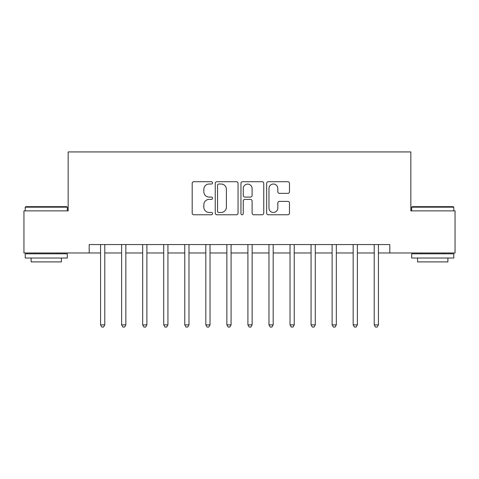 <?xml version="1.0" encoding="UTF-8"?>
<svg xmlns="http://www.w3.org/2000/svg" width="479" height="479" viewBox="0 0 479 479"><rect width="100%" height="100%" fill="white"/><g stroke="black" fill="none" stroke-linecap="round" stroke-linejoin="round"><path stroke-width="0.72" d="M212.556 182.87A1.156 1.156 0 0 0 211.401 181.715L193.839 181.715A1.653 1.653 0 0 0 192.187 183.367L192.187 213.119A1.653 1.653 0 0 0 193.839 214.772L211.401 214.772A1.156 1.156 0 0 0 212.556 213.616A1.156 1.156 0 0 0 211.401 212.46L209.125 212.46A5.287 5.287 0 0 1 203.838 207.167L203.838 204.689A5.287 5.287 0 0 1 209.125 199.402L211.401 199.402A1.156 1.156 0 0 0 212.556 198.24A1.156 1.156 0 0 0 211.401 197.085L209.125 197.085A5.287 5.287 0 0 1 203.838 191.798L203.838 189.319A5.287 5.287 0 0 1 209.125 184.026L211.401 184.026A1.156 1.156 0 0 0 212.556 182.87M287.807 193.366A1.653 1.653 0 0 0 289.46 191.714L289.46 183.367A1.653 1.653 0 0 0 287.807 181.715L268.3 181.715A1.653 1.653 0 0 0 266.647 183.367L266.647 213.119A1.653 1.653 0 0 0 268.3 214.772L287.807 214.772A1.653 1.653 0 0 0 289.46 213.119L289.46 203.036A1.653 1.653 0 0 0 287.807 201.384L279.461 201.384A1.653 1.653 0 0 0 277.808 203.036L277.808 208.036A4.419 4.419 0 0 1 273.383 212.46A4.419 4.419 0 0 1 268.964 208.036L268.964 188.451A4.419 4.419 0 0 1 273.383 184.026A4.419 4.419 0 0 1 277.808 188.451L277.808 191.714A1.653 1.653 0 0 0 279.461 193.366L287.807 193.366M89.202 252.972L23.95 252.972L23.95 210.874L68.156 210.874L68.156 151.933L410.844 151.933L410.844 210.874L455.05 210.874L455.05 252.972L389.798 252.972L389.798 244.553L89.202 244.553L89.202 252.972L100.572 252.972M238.051 183.367A1.653 1.653 0 0 0 236.398 181.715L216.897 181.715A1.653 1.653 0 0 0 215.245 183.367L215.245 213.119A1.653 1.653 0 0 0 216.897 214.772L236.398 214.772A1.653 1.653 0 0 0 238.051 213.119L238.051 183.367M242.602 181.715L262.103 181.715A1.653 1.653 0 0 1 263.755 183.367L263.755 213.119A1.653 1.653 0 0 1 262.103 214.772L253.756 214.772A1.653 1.653 0 0 1 252.104 213.119L252.104 201.054A1.653 1.653 0 0 0 250.451 199.402L244.913 199.402A1.653 1.653 0 0 0 243.26 201.054L243.26 213.616A1.156 1.156 0 0 1 242.105 214.772A1.156 1.156 0 0 1 240.949 213.616L240.949 183.367A1.653 1.653 0 0 1 242.602 181.715M104.781 252.972L121.624 252.972M125.833 252.972L142.67 252.972M146.879 252.972L163.722 252.972M167.931 252.972L184.768 252.972M188.983 252.972L205.82 252.972M210.03 252.972L226.872 252.972M231.082 252.972L247.918 252.972M252.128 252.972L268.97 252.972M273.18 252.972L290.023 252.972M294.232 252.972L311.069 252.972M315.278 252.972L332.121 252.972M336.33 252.972L353.167 252.972M357.382 252.972L374.219 252.972M378.428 252.972L389.798 252.972M218.711 184.026A1.156 1.156 0 0 0 217.556 185.181L217.556 211.299A1.156 1.156 0 0 0 218.711 212.46L221.112 212.46A5.287 5.287 0 0 0 226.399 207.167L226.399 189.319A5.287 5.287 0 0 0 221.112 184.026L218.711 184.026M252.104 188.528A4.419 4.419 0 0 0 247.685 184.11A4.419 4.419 0 0 0 243.26 188.528L243.26 195.432A1.653 1.653 0 0 0 244.913 197.085L250.451 197.085A1.653 1.653 0 0 0 252.104 195.432L252.104 188.528M104.991 244.553L104.901 244.763A1.682 1.682 0 0 0 104.781 245.392L104.781 324.876L100.572 324.876L100.572 245.392A1.682 1.682 0 0 0 100.452 244.763L100.362 244.553M104.781 324.876L103.518 327.067L101.835 327.067L100.572 324.876M126.037 244.553L125.953 244.763A1.682 1.682 86.2 0 0 125.833 245.392L125.833 324.876L121.624 324.876L121.624 245.392A1.682 1.682 86.2 0 0 121.498 244.763L121.415 244.553M125.833 324.876L124.57 327.067L122.881 327.067L121.624 324.876M147.089 244.553L147.005 244.763A1.682 1.682 86.2 0 0 146.879 245.392L146.879 324.876L142.67 324.876L142.67 245.392A1.682 1.682 86.2 0 0 142.55 244.763L142.461 244.553M146.879 324.876L145.616 327.067L143.934 327.067L142.67 324.876M168.141 244.553L168.051 244.763A1.682 1.682 86.2 0 0 167.931 245.392L167.931 324.876L163.722 324.876L163.722 245.392A1.682 1.682 86.2 0 0 163.596 244.763L163.513 244.553M167.931 324.876L166.668 327.067L164.986 327.067L163.722 324.876M189.187 244.553L189.103 244.763A1.682 1.682 86.2 0 0 188.983 245.392L188.983 324.876L184.768 324.876L184.768 245.392A1.682 1.682 86.2 0 0 184.649 244.763L184.565 244.553M188.983 324.876L187.72 327.067L186.032 327.067L184.768 324.876M25.716 206.665L66.809 206.665L67.311 207.167L25.213 207.167L25.716 206.665M46.265 258.025L25.213 258.025L25.213 253.816L67.311 253.816L67.311 258.025L46.265 258.025M61.42 258.025L61.42 261.899L31.105 261.899L31.105 258.025M412.191 206.665L453.284 206.665L453.787 207.167L411.689 207.167L412.191 206.665M432.735 258.025L411.689 258.025L411.689 253.816L453.787 253.816L453.787 258.025L432.735 258.025M447.895 258.025L447.895 261.899L417.58 261.899L417.58 258.025M210.239 244.553L210.149 244.763A1.682 1.682 86.2 0 0 210.03 245.392L210.03 324.876L205.82 324.876L205.82 245.392A1.682 1.682 86.2 0 0 205.701 244.763L205.611 244.553M210.03 324.876L208.766 327.067L207.084 327.067L205.82 324.876M231.285 244.553L231.201 244.763A1.682 1.682 86.2 0 0 231.082 245.392L231.082 324.876L226.872 324.876L226.872 245.392A1.682 1.682 86.2 0 0 226.747 244.763L226.663 244.553M231.082 324.876L229.818 327.067L228.136 327.067L226.872 324.876M252.337 244.553L252.253 244.763A1.682 1.682 86.2 0 0 252.128 245.392L252.128 324.876L247.918 324.876L247.918 245.392A1.682 1.682 86.2 0 0 247.799 244.763L247.715 244.553M252.128 324.876L250.864 327.067L249.182 327.067L247.918 324.876M273.389 244.553L273.299 244.763A1.682 1.682 86.2 0 0 273.18 245.392L273.18 324.876L268.97 324.876L268.97 245.392A1.682 1.682 86.2 0 0 268.851 244.763L268.761 244.553M273.18 324.876L271.916 327.067L270.234 327.067L268.97 324.876M294.435 244.553L294.351 244.763A1.682 1.682 86.2 0 0 294.232 245.392L294.232 324.876L290.023 324.876L290.023 245.392A1.682 1.682 86.2 0 0 289.897 244.763L289.813 244.553M294.232 324.876L292.968 327.067L291.28 327.067L290.023 324.876M315.487 244.553L315.404 244.763A1.682 1.682 86.2 0 0 315.278 245.392L315.278 324.876L311.069 324.876L311.069 245.392A1.682 1.682 86.2 0 0 310.949 244.763L310.859 244.553M315.278 324.876L314.014 327.067L312.332 327.067L311.069 324.876M336.539 244.553L336.45 244.763A1.682 1.682 86.2 0 0 336.33 245.392L336.33 324.876L332.121 324.876L332.121 245.392A1.682 1.682 86.2 0 0 331.995 244.763L331.911 244.553M336.33 324.876L335.066 327.067L333.384 327.067L332.121 324.876M357.585 244.553L357.502 244.763A1.682 1.682 86.2 0 0 357.382 245.392L357.382 324.876L353.167 324.876L353.167 245.392A1.682 1.682 86.2 0 0 353.047 244.763L352.963 244.553M357.382 324.876L356.119 327.067L354.43 327.067L353.167 324.876M378.638 244.553L378.548 244.763A1.682 1.682 86.2 0 0 378.428 245.392L378.428 324.876L374.219 324.876L374.219 245.392A1.682 1.682 86.2 0 0 374.099 244.763L374.009 244.553M378.428 324.876L377.165 327.067L375.482 327.067L374.219 324.876M25.213 210.874L25.213 207.167M34.811 253.816L34.811 252.972M57.714 253.816L57.714 252.972M67.311 210.874L67.311 207.167M411.689 210.874L411.689 207.167M421.286 253.816L421.286 252.972M444.189 253.816L444.189 252.972M453.787 210.874L453.787 207.167"/></g></svg>

